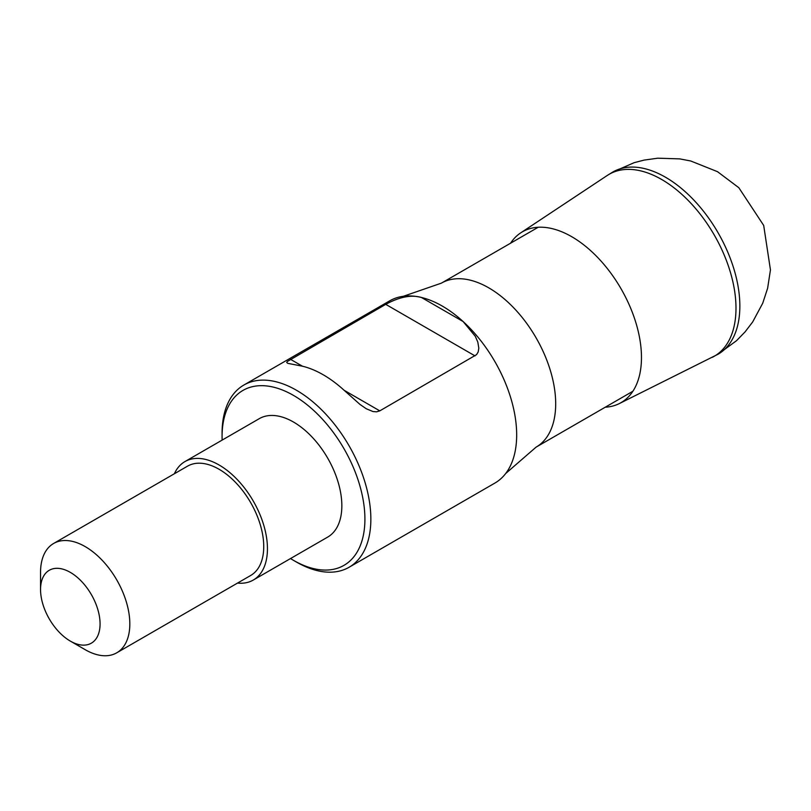 <?xml version="1.0" encoding="UTF-8"?>
<svg xmlns="http://www.w3.org/2000/svg" width="811" height="811" viewBox="0 0 811 811"><rect width="100%" height="100%" fill="white"/><g stroke="black" fill="none" stroke-linecap="round" stroke-linejoin="round"><path stroke-width="1.22" d="M70.304 572.363A42.081 24.3 -120 0 0 40.55 589.546A42.081 24.3 -120 0 0 70.304 641.085A42.081 24.3 -120 0 0 100.067 623.902A42.081 24.3 -120 0 0 70.304 572.363M40.55 589.546L40.55 572.363A63.126 36.444 60 0 1 53.627 543.471A63.126 36.444 60 0 1 85.185 546.594A63.126 36.444 60 0 1 126.425 602.218A63.126 36.444 60 0 1 116.754 652.804A63.126 36.444 60 0 1 85.185 649.682A63.126 36.444 60 0 1 85.185 649.672L70.304 641.085M116.754 652.804L250.66 575.496A63.126 36.444 -120 0 0 250.66 502.597A63.126 36.444 -120 0 0 187.534 466.153L53.627 543.471M237.511 583.089A68.388 39.486 -120 0 0 253.285 580.047A68.388 39.486 -120 0 0 253.285 501.086A68.388 39.486 -120 0 0 184.908 461.601A68.388 39.486 -120 0 0 174.385 473.746M253.285 580.047L327.685 537.095A68.388 39.486 -120 0 0 327.685 458.134A68.388 39.486 -120 0 0 259.297 418.648L184.908 461.601M290.52 558.556A101 58.311 -120 0 0 293.491 560.34A101 58.311 -120 0 0 364.909 519.101A101 58.311 -120 0 0 293.491 395.403A101 58.311 -120 0 0 222.072 436.642A101 58.311 -120 0 0 222.133 440.109M349.075 567.264L494.882 483.082A105.207 60.744 -120 0 0 505.669 473.533A105.207 60.744 -120 0 0 463.111 321.531L475.266 336.261L477.811 342.07L478.814 348.183L478.176 351.984L476.564 354.65L379.791 410.863L376.578 411.836L372.999 411.552L366.298 408.774L359.993 404.436L344.077 390.253A105.207 60.744 -120 0 0 302.422 366.197L287.712 363.328L286.709 362.436L287.358 361.463L385.742 304.348C399.57 296.836 411.481 294.545 421.446 297.475A105.207 60.744 -120 0 0 403.341 296.289A105.207 60.744 -120 0 0 389.675 300.861L243.858 385.043A105.207 60.744 60 0 1 296.461 390.253A105.207 60.744 60 0 1 365.193 482.961A105.207 60.744 60 0 1 349.075 567.264A105.207 60.744 60 0 1 296.461 562.053L293.491 560.34M222.072 436.642L222.072 433.206A105.207 60.744 60 0 1 243.858 385.043M463.111 321.531A105.207 60.744 -120 0 0 421.446 297.475L463.111 321.531M605.259 407.213A98.628 56.942 -120 0 0 619.249 403.614A98.628 56.942 -120 0 0 621.044 288.767A98.628 56.942 -120 0 0 520.682 232.889A98.628 56.942 -120 0 0 510.575 243.199M632.874 391.267L536.081 447.145A94.684 54.672 -120 0 0 536.081 337.812A94.684 54.672 -120 0 0 441.397 283.14L403.341 296.289M290.51 359.324L302.412 366.197M344.077 390.253L379.791 410.863M475.013 355.887L385.742 304.348M619.249 403.614L718.059 354.235A105.207 60.744 -120 0 0 718.059 354.235A105.207 60.744 -120 0 0 718.07 232.747A105.207 60.744 -120 0 0 612.852 172.003A105.207 60.744 -120 0 0 612.822 172.023M712.311 357.316A105.075 60.663 -120 0 0 714.227 234.957A105.075 60.663 -120 0 0 607.307 175.44L612.852 172.003M538.19 227.262L441.397 283.14M536.081 447.145L505.669 473.533M718.049 354.235L736.581 340.64L745.137 331.821L752.679 321.947L762.735 303.192L767.622 288.27L770.45 269.901L763.688 225.417L738.821 187.706L717.502 171.679L690.769 161.004L679.77 158.885L657.711 158.196L644.035 160.112L634.121 162.687L612.842 172.013M520.682 232.889L607.307 175.44"/></g></svg>
